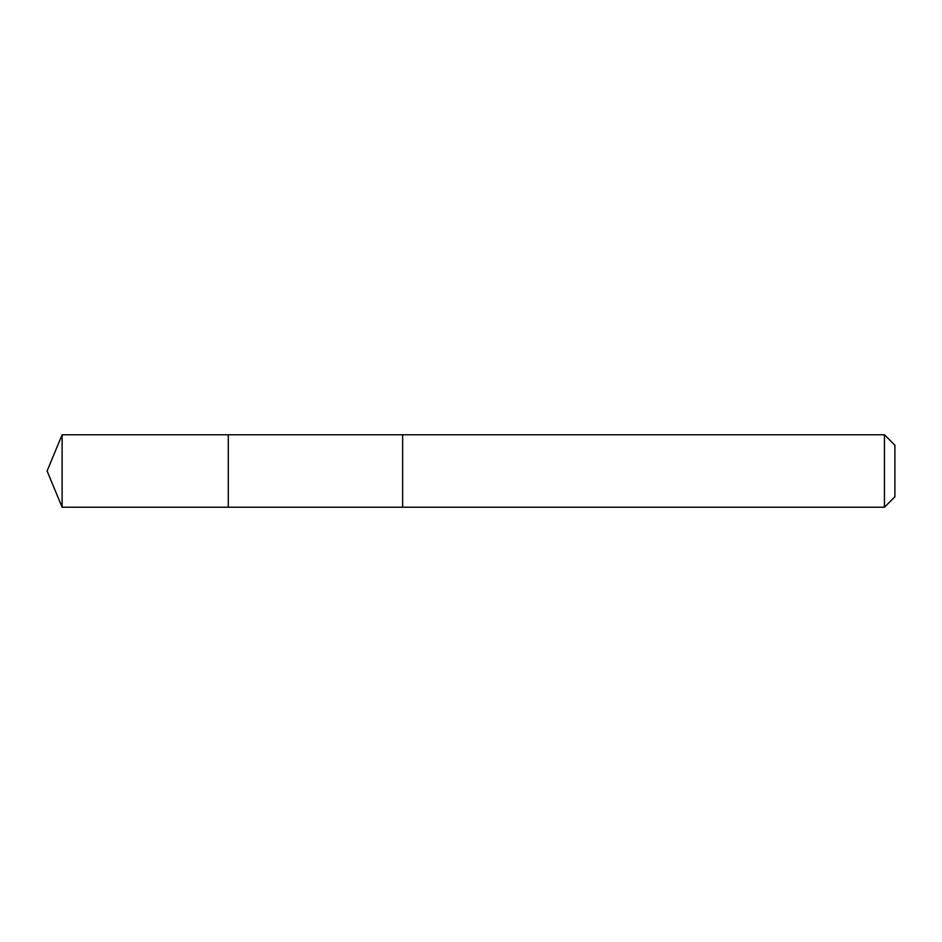 <?xml version="1.0" encoding="UTF-8"?>
<svg xmlns="http://www.w3.org/2000/svg" width="942" height="942" viewBox="0 0 942 942"><rect width="100%" height="100%" fill="white"/><g stroke="black" fill="none" stroke-linecap="round" stroke-linejoin="round"><path stroke-width="1.41" d="M228.282 507.232L228.282 434.768L62.113 434.768L62.113 507.232L228.282 507.232L228.282 434.768L402.634 434.78L402.634 507.22L62.113 507.232L47.1 471L62.113 507.232M402.634 476.935L402.634 507.232L884.444 507.232L884.444 434.768L402.634 434.768L402.634 476.935M884.444 434.768L894.9 445.225L894.9 496.775L884.444 507.232M47.1 471L62.113 434.768"/></g></svg>
